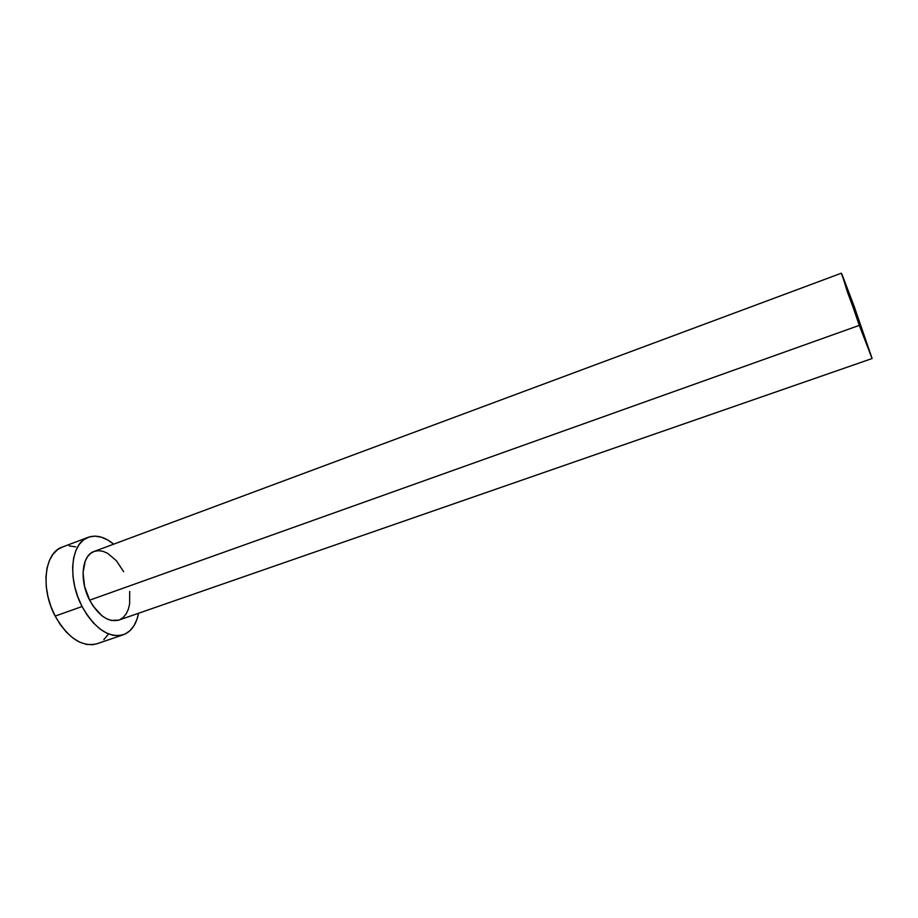 <?xml version="1.0" encoding="UTF-8"?>
<svg xmlns="http://www.w3.org/2000/svg" width="918" height="918" viewBox="0 0 918 918"><rect width="100%" height="100%" fill="white"/><g stroke="black" fill="none" stroke-linecap="round" stroke-linejoin="round"><path stroke-width="1.38" d="M118.847 620.098L111.204 620.442L106.568 618.755L101.898 615.749L93.269 606.27L89.654 600.165C98.628 615.909 108.335 622.565 118.789 620.12L872.077 358.548L859.294 325.374L89.654 600.165L84.582 586.476L83.045 572.694L85.225 561.047L87.612 556.618L90.733 553.347L94.118 551.454M841.37 273.197L94.084 551.466C81.817 555.229 79.189 580.566 89.654 600.165L859.294 325.374L841.37 273.197L854.371 306.933L872.077 358.548M88.243 537.294L62.194 547.128C44.5 552.613 40.197 588.449 55.16 616.093C67.966 638.136 81.897 647.362 96.964 643.77L123.31 634.763C108.599 638.217 94.852 628.807 82.069 606.523L55.16 616.093L82.069 606.523C67.106 578.581 70.961 542.607 88.243 537.294C96.275 534.586 104.755 536.881 113.683 544.167L107.796 540.025L101.359 537.179L95.059 536.135L89.138 536.984L83.813 539.727L79.327 544.294L75.873 550.548L73.601 558.259L72.637 567.117L73.038 576.791L74.794 586.877L77.846 596.93L82.069 606.523L87.267 615.255L93.223 622.76L99.672 628.738L106.339 632.95L112.96 635.279L119.271 635.646L125.02 634.086L130 630.689L134.039 625.64L137.023 619.145L138.538 613.258C136.3 624.561 131.228 631.733 123.31 634.763M94.439 551.339L98.593 550.674L103.034 551.339L107.59 553.29L116.356 560.68L123.655 571.673M129.702 591.387L129.633 603.952L128.302 609.368L126.156 613.924L123.264 617.424L119.719 619.753M62.263 547.105L57.65 549.607L53.026 554.197L49.423 560.462L47.036 568.15L45.957 576.997L46.256 586.613L47.954 596.62L50.96 606.591L55.16 616.093L60.37 624.733L66.371 632.135L72.889 638.01L79.659 642.141L86.395 644.39L92.833 644.688L97.078 643.736M103.837 639.651L108.026 634.579M75.597 546.864L69.171 545.9M854.371 306.933L841.886 274.103L847.521 292.291L872.1 358.49L854.371 306.933"/></g></svg>
